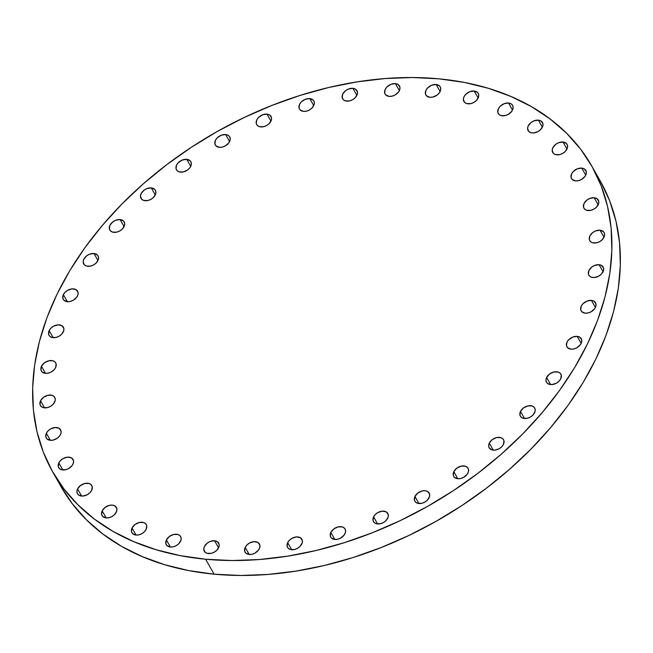 <?xml version="1.0" encoding="UTF-8"?>
<svg xmlns="http://www.w3.org/2000/svg" width="653" height="653" viewBox="0 0 653 653"><rect width="100%" height="100%" fill="white"/><g stroke="black" fill="none" stroke-linecap="round" stroke-linejoin="round"><path stroke-width="0.98" d="M54.656 402.117A8.252 5.722 150.4 0 1 47.44 407.611A8.252 5.722 150.4 0 1 40.421 405.521A8.252 5.722 150.4 0 1 40.535 400.779L44.543 407.847L40.535 400.779L39.996 404.452L41.09 406.395L43.171 407.594L47.432 407.611L50.395 406.444L52.934 404.509L55.13 400.852L55.195 398.444L54.101 396.502L52.02 395.302L47.767 395.285L43.449 397.342L40.535 400.779A8.252 5.722 150.4 0 1 47.751 395.285A8.252 5.722 150.4 0 1 54.77 397.375A8.252 5.722 150.4 0 1 54.656 402.117M55.595 367.615A8.252 5.722 150.4 0 1 48.379 373.108A8.252 5.722 150.4 0 1 41.351 371.018A8.252 5.722 150.4 0 1 41.474 366.284L45.481 373.353L41.474 366.284L40.935 369.949L42.029 371.9L45.424 373.345L48.363 373.116L51.326 371.941L53.864 370.014L55.595 367.615L56.125 363.95L55.04 361.999L52.958 360.807L48.697 360.783L44.388 362.839L41.474 366.284A8.252 5.722 150.4 0 1 48.689 360.791A8.252 5.722 150.4 0 1 55.709 362.88A8.252 5.722 150.4 0 1 55.595 367.615M63.268 331.936A8.252 5.722 150.4 0 1 56.06 337.43A8.252 5.722 150.4 0 1 49.032 335.34A8.252 5.722 150.4 0 1 49.146 330.606L53.154 337.674L49.146 330.606L48.616 334.271L49.701 336.222L51.783 337.413L56.044 337.438L59.007 336.262L61.545 334.336L63.741 330.679L63.806 328.271L61.782 325.618L57.88 324.868L53.415 326.28L50.877 328.214L49.146 330.606A8.252 5.722 150.4 0 1 56.362 325.112A8.252 5.722 150.4 0 1 63.39 327.202A8.252 5.722 150.4 0 1 63.268 331.936L63.268 331.936M77.495 295.956A8.252 5.722 150.4 0 1 70.287 301.457A8.252 5.722 150.4 0 1 63.259 299.368A8.252 5.722 150.4 0 1 63.374 294.625L67.381 301.694L63.374 294.625L62.843 298.29L63.937 300.241L67.332 301.686L70.271 301.457L73.234 300.29L76.76 297.197L77.968 294.699L78.034 292.291L76.009 289.638L72.108 288.887L67.643 290.299L65.104 292.234L63.374 294.625A8.252 5.722 150.4 0 1 70.589 289.132A8.252 5.722 150.4 0 1 77.617 291.222A8.252 5.722 150.4 0 1 77.495 295.956L77.495 295.956M87.763 266.293A8.252 5.722 150.4 0 1 83.69 263.967A8.252 5.722 150.4 0 1 85.519 256.849A8.252 5.722 150.4 0 1 93.975 253.503L97.95 260.514L93.975 253.503L89.526 254.213L86.718 255.788L83.804 259.233L83.151 261.731L84.359 264.849L86.441 266.04L90.702 266.065L93.665 264.889L96.203 262.963L98.399 259.306L98.464 256.898L97.37 254.948L93.975 253.503A8.252 5.722 150.4 0 1 98.048 255.829A8.252 5.722 150.4 0 1 96.211 262.947A8.252 5.722 150.4 0 1 87.763 266.293L87.763 266.293M113.891 232.354A8.252 5.722 150.4 0 1 109.818 230.027A8.252 5.722 150.4 0 1 111.647 222.91A8.252 5.722 150.4 0 1 120.103 219.563L124.078 226.575L120.103 219.563L115.654 220.273L112.847 221.857L109.933 225.293L109.394 228.958L110.488 230.909L112.569 232.101L116.83 232.125L119.793 230.95L122.331 229.023L124.527 225.367L124.592 222.959L123.499 221.008L120.103 219.563A8.252 5.722 150.4 0 1 124.176 221.889A8.252 5.722 150.4 0 1 122.34 229.015A8.252 5.722 150.4 0 1 113.891 232.354L113.891 232.354M145.072 200.708A8.252 5.722 150.4 0 1 140.999 198.381A8.252 5.722 150.4 0 1 142.827 191.264A8.252 5.722 150.4 0 1 151.284 187.917L155.259 194.929L151.284 187.917L146.835 188.627L144.027 190.203L141.113 193.647L140.46 196.145L141.668 199.263L143.75 200.455L148.011 200.479L150.974 199.304L153.512 197.377L155.708 193.721L155.773 191.313L154.679 189.362L151.284 187.917A8.252 5.722 150.4 0 1 155.357 190.243A8.252 5.722 150.4 0 1 153.52 197.369A8.252 5.722 150.4 0 1 145.072 200.708M180.538 172.131A8.252 5.722 150.4 0 1 176.465 169.804A8.252 5.722 150.4 0 1 178.302 162.687A8.252 5.722 150.4 0 1 186.75 159.34L190.725 166.352L186.75 159.34L182.301 160.05L178.31 162.679L176.579 165.07L176.049 168.735L177.134 170.686L179.216 171.878L183.477 171.902L187.786 169.845L189.966 167.641L191.174 165.144L191.239 162.736L190.145 160.785L186.75 159.34A8.252 5.722 150.4 0 1 190.823 161.666A8.252 5.722 150.4 0 1 188.986 168.792A8.252 5.722 150.4 0 1 180.538 172.131M219.416 147.333A8.252 5.722 150.4 0 1 215.343 145.007A8.252 5.722 150.4 0 1 217.18 137.881A8.252 5.722 150.4 0 1 225.628 134.542L229.611 141.554L225.628 134.542L221.187 135.244L217.188 137.873L215.466 140.273L214.927 143.938L216.021 145.88L219.416 147.333L222.355 147.096L225.318 145.929L228.844 142.836L230.24 139.105L229.709 136.885L228.093 135.277L225.628 134.542A8.252 5.722 150.4 0 1 229.701 136.869A8.252 5.722 150.4 0 1 227.873 143.987A8.252 5.722 150.4 0 1 219.416 147.333L219.416 147.333M260.759 126.919A8.252 5.722 150.4 0 1 256.686 124.592A8.252 5.722 150.4 0 1 258.515 117.467A8.252 5.722 150.4 0 1 266.971 114.12L270.946 121.14L266.971 114.12L262.522 114.83L258.523 117.458L256.8 119.85L256.262 123.523L257.355 125.466L259.437 126.666L263.698 126.682L266.661 125.515L269.199 123.58L271.395 119.923L271.46 117.516L269.436 114.863L266.971 114.12A8.252 5.722 150.4 0 1 271.036 116.446A8.252 5.722 150.4 0 1 269.207 123.572A8.252 5.722 150.4 0 1 260.759 126.919M303.531 111.385A8.252 5.722 150.4 0 1 299.458 109.059A8.252 5.722 150.4 0 1 301.294 101.941A8.252 5.722 150.4 0 1 309.742 98.595L313.718 105.606L309.742 98.595L305.294 99.305L301.302 101.925L299.572 104.325L299.041 107.99L300.135 109.941L303.531 111.385L306.469 111.157L309.432 109.982L311.971 108.055L314.166 104.398L314.232 101.99L313.138 100.04L309.742 98.595A8.252 5.722 150.4 0 1 313.815 100.921A8.252 5.722 150.4 0 1 311.979 108.047A8.252 5.722 150.4 0 1 303.531 111.385M346.694 101.133A8.252 5.722 150.4 0 1 342.621 98.807A8.252 5.722 150.4 0 1 344.449 91.681A8.252 5.722 150.4 0 1 352.906 88.335L356.881 95.354L352.906 88.335L348.457 89.045L345.649 90.628L342.735 94.065L342.196 97.73L343.29 99.68L345.372 100.88L349.633 100.897L352.596 99.729L355.134 97.795L357.33 94.138L357.395 91.73L355.371 89.077L352.906 88.335A8.252 5.722 150.4 0 1 356.971 90.661A8.252 5.722 150.4 0 1 355.142 97.787A8.252 5.722 150.4 0 1 346.694 101.133M389.172 96.391A8.252 5.722 150.4 0 1 385.099 94.073A8.252 5.722 150.4 0 1 386.935 86.947A8.252 5.722 150.4 0 1 395.383 83.6L399.358 90.62L395.383 83.6L390.935 84.31L386.943 86.939L385.221 89.33L384.682 92.995L385.776 94.946L389.172 96.391L392.11 96.162L395.073 94.995L398.599 91.902L399.807 89.404L399.873 86.996L397.848 84.343L395.383 83.6A8.252 5.722 150.4 0 1 399.456 85.927A8.252 5.722 150.4 0 1 397.62 93.053A8.252 5.722 150.4 0 1 389.172 96.391L389.172 96.391M429.927 97.297A8.252 5.722 150.4 0 1 425.862 94.971A8.252 5.722 150.4 0 1 427.691 87.853A8.252 5.722 150.4 0 1 436.139 84.506L440.122 91.518L436.139 84.506L431.698 85.217L427.699 87.837L425.976 90.236L425.438 93.901L426.531 95.852L429.927 97.297L432.866 97.068L437.184 95.012L439.355 92.808L440.571 90.31L440.636 87.902L439.542 85.951L436.139 84.506A8.252 5.722 150.4 0 1 440.212 86.833A8.252 5.722 150.4 0 1 438.383 93.959A8.252 5.722 150.4 0 1 429.927 97.297L429.927 97.297M467.964 103.819A8.252 5.722 150.4 0 1 463.891 101.493A8.252 5.722 150.4 0 1 465.72 94.375A8.252 5.722 150.4 0 1 474.176 91.028L478.151 98.04L474.176 91.028L469.727 91.738L465.736 94.358L464.005 96.758L463.352 99.256L464.561 102.374L466.642 103.566L470.903 103.59L473.866 102.415L476.404 100.489L478.6 96.832L478.665 94.424L477.572 92.473L474.176 91.028A8.252 5.722 150.4 0 1 478.249 93.355A8.252 5.722 150.4 0 1 476.412 100.48A8.252 5.722 150.4 0 1 467.964 103.819L467.964 103.819M502.328 115.801A8.252 5.722 150.4 0 1 498.255 113.475A8.252 5.722 150.4 0 1 500.092 106.349A8.252 5.722 150.4 0 1 508.54 103.011L512.515 110.022L508.54 103.011L504.092 103.713L500.1 106.341L498.37 108.741L497.839 112.406L498.925 114.348L501.006 115.548L505.267 115.565L508.23 114.397L511.756 111.304L513.144 107.574L512.621 105.353L511.005 103.745L508.54 103.011A8.252 5.722 150.4 0 1 512.613 105.337A8.252 5.722 150.4 0 1 510.777 112.455A8.252 5.722 150.4 0 1 502.328 115.801M532.187 132.943A8.252 5.722 150.4 0 1 528.114 130.616A8.252 5.722 150.4 0 1 529.942 123.49A8.252 5.722 150.4 0 1 538.399 120.144L542.374 127.164L538.399 120.144L533.95 120.854L531.142 122.438L528.228 125.882L527.575 128.38L528.783 131.49L530.865 132.69L533.623 132.951L538.088 131.539L540.627 129.604L542.823 125.947L542.888 123.548L540.864 120.887L538.399 120.144A8.252 5.722 150.4 0 1 542.472 122.47A8.252 5.722 150.4 0 1 540.635 129.596A8.252 5.722 150.4 0 1 532.187 132.943M556.797 154.818A8.252 5.722 150.4 0 1 552.724 152.492A8.252 5.722 150.4 0 1 554.552 145.374A8.252 5.722 150.4 0 1 563.008 142.028L566.984 149.039L563.008 142.028L558.56 142.738L555.752 144.313L552.838 147.758L552.185 150.255L553.393 153.373L555.474 154.565L559.735 154.59L562.698 153.414L565.237 151.488L567.433 147.831L567.498 145.423L566.404 143.472L563.008 142.028A8.252 5.722 150.4 0 1 567.082 144.354A8.252 5.722 150.4 0 1 565.245 151.48A8.252 5.722 150.4 0 1 556.797 154.818M575.554 180.897A8.252 5.722 150.4 0 1 571.481 178.571A8.252 5.722 150.4 0 1 573.318 171.453A8.252 5.722 150.4 0 1 581.766 168.107L585.741 175.126L581.766 168.107L577.317 168.817L573.326 171.445L571.595 173.837L571.065 177.502L572.159 179.453L575.554 180.897L578.493 180.669L581.456 179.502L584.982 176.408L586.19 173.91L586.255 171.502L584.231 168.849L581.766 168.107A8.252 5.722 150.4 0 1 585.839 170.433A8.252 5.722 150.4 0 1 584.002 177.559A8.252 5.722 150.4 0 1 575.554 180.897L575.554 180.897M588.002 210.544A8.252 5.722 150.4 0 1 583.929 208.217A8.252 5.722 150.4 0 1 585.757 201.091A8.252 5.722 150.4 0 1 594.214 197.745L598.189 204.764L594.214 197.745L589.765 198.455L586.957 200.038L584.043 203.475L583.513 207.148L584.598 209.091L586.68 210.29L590.941 210.307L593.904 209.14L596.442 207.205L598.638 203.548L598.703 201.14L596.679 198.488L594.214 197.745A8.252 5.722 150.4 0 1 598.287 200.071A8.252 5.722 150.4 0 1 596.45 207.197A8.252 5.722 150.4 0 1 588.002 210.544M593.83 243.006A8.252 5.722 150.4 0 1 589.757 240.679A8.252 5.722 150.4 0 1 591.585 233.562A8.252 5.722 150.4 0 1 600.042 230.215L604.017 237.227L600.042 230.215L595.593 230.925L592.785 232.509L589.871 235.945L589.332 239.61L590.426 241.561L592.508 242.753L596.769 242.777L599.732 241.602L602.27 239.675L604.466 236.019L604.531 233.611L603.437 231.66L600.042 230.215A8.252 5.722 150.4 0 1 604.107 232.541A8.252 5.722 150.4 0 1 602.278 239.667A8.252 5.722 150.4 0 1 593.83 243.006M592.891 277.509A8.252 5.722 150.4 0 1 588.818 275.182A8.252 5.722 150.4 0 1 590.647 268.056A8.252 5.722 150.4 0 1 599.103 264.71L603.078 271.73L599.103 264.71L594.654 265.42L591.847 267.004L588.933 270.448L588.402 274.113L589.488 276.056L591.569 277.256L594.328 277.517L598.793 276.105L601.331 274.17L603.527 270.513L603.592 268.114L601.568 265.453L599.103 264.71A8.252 5.722 150.4 0 1 603.176 267.036A8.252 5.722 150.4 0 1 601.34 274.162A8.252 5.722 150.4 0 1 592.891 277.509L592.891 277.509M585.21 313.187A8.252 5.722 150.4 0 1 581.137 310.861A8.252 5.722 150.4 0 1 582.974 303.735A8.252 5.722 150.4 0 1 591.422 300.388L595.405 307.408L591.422 300.388L586.982 301.098L582.982 303.727L581.26 306.118L580.721 309.791L581.815 311.734L585.21 313.187L588.149 312.95L591.112 311.783L594.638 308.689L595.846 306.192L595.911 303.784L593.887 301.131L591.422 300.388A8.252 5.722 150.4 0 1 595.495 302.714A8.252 5.722 150.4 0 1 593.667 309.84A8.252 5.722 150.4 0 1 585.21 313.187L585.21 313.187M570.983 349.159A8.252 5.722 150.4 0 1 566.91 346.841A8.252 5.722 150.4 0 1 568.747 339.715A8.252 5.722 150.4 0 1 577.195 336.368L581.17 343.388L577.195 336.368L572.746 337.079L568.755 339.707L567.033 342.099L566.494 345.764L567.588 347.714L570.983 349.159L573.922 348.931L576.885 347.763L580.411 344.67L581.619 342.172L581.684 339.764L579.66 337.111L577.195 336.368A8.252 5.722 150.4 0 1 581.268 338.695A8.252 5.722 150.4 0 1 579.431 345.821A8.252 5.722 150.4 0 1 570.983 349.159L570.983 349.159M560.723 378.83A8.252 5.722 150.4 0 1 553.507 384.323A8.252 5.722 150.4 0 1 546.479 382.234A8.252 5.722 150.4 0 1 546.602 377.499L550.61 384.56L546.602 377.499L545.949 379.997L546.471 382.217L548.087 383.817L551.989 384.568L556.454 383.156L558.992 381.221L560.723 378.83L561.254 375.165L560.168 373.214L558.086 372.014L553.826 371.998L549.516 374.055L546.602 377.499A8.252 5.722 150.4 0 1 553.817 371.998A8.252 5.722 150.4 0 1 560.837 374.087A8.252 5.722 150.4 0 1 560.723 378.83M534.595 412.769A8.252 5.722 150.4 0 1 527.379 418.263A8.252 5.722 150.4 0 1 520.359 416.173A8.252 5.722 150.4 0 1 520.474 411.431L524.481 418.5L520.474 411.431L519.935 415.104L521.029 417.047L523.11 418.246L527.363 418.263L530.334 417.096L532.872 415.161L535.068 411.504L535.134 409.096L534.04 407.154L531.958 405.954L527.706 405.937L523.388 407.994L520.474 411.431A8.252 5.722 150.4 0 1 527.689 405.937A8.252 5.722 150.4 0 1 534.709 408.027A8.252 5.722 150.4 0 1 534.595 412.769M503.414 444.415A8.252 5.722 150.4 0 1 496.198 449.909A8.252 5.722 150.4 0 1 489.179 447.819A8.252 5.722 150.4 0 1 489.293 443.085L493.301 450.146L489.293 443.085L488.64 445.583L489.162 447.803L491.929 449.893L494.688 450.154L499.153 448.742L501.684 446.807L503.414 444.415L503.953 440.751L502.859 438.8L500.778 437.6L496.517 437.583L492.207 439.64L489.293 443.085A8.252 5.722 150.4 0 1 496.509 437.583A8.252 5.722 150.4 0 1 503.528 439.673A8.252 5.722 150.4 0 1 503.414 444.415L503.414 444.415M467.948 472.992A8.252 5.722 150.4 0 1 460.732 478.486A8.252 5.722 150.4 0 1 453.704 476.396A8.252 5.722 150.4 0 1 453.827 471.654L457.835 478.722L453.827 471.654L453.288 475.327L454.382 477.27L457.777 478.722L460.716 478.486L463.679 477.319L467.205 474.225L468.413 471.727L468.479 469.319L467.393 467.377L465.311 466.177L461.051 466.16L456.741 468.217L453.827 471.654A8.252 5.722 150.4 0 1 461.034 466.16A8.252 5.722 150.4 0 1 468.062 468.25A8.252 5.722 150.4 0 1 467.948 472.992L467.948 472.992M429.062 497.79A8.252 5.722 150.4 0 1 421.854 503.283A8.252 5.722 150.4 0 1 414.826 501.194A8.252 5.722 150.4 0 1 414.941 496.46L418.948 503.528L414.941 496.46L414.41 500.125L415.496 502.075L417.577 503.267L421.838 503.292L424.801 502.116L427.34 500.19L429.535 496.533L429.601 494.125L427.576 491.472L425.111 490.73L422.173 490.958L417.863 493.015L414.941 496.46A8.252 5.722 150.4 0 1 422.156 490.966A8.252 5.722 150.4 0 1 429.184 493.056A8.252 5.722 150.4 0 1 429.062 497.79M387.727 518.204A8.252 5.722 150.4 0 1 380.511 523.698A8.252 5.722 150.4 0 1 373.492 521.608A8.252 5.722 150.4 0 1 373.606 516.874L377.614 523.943L373.606 516.874L373.067 520.539L374.161 522.49L376.242 523.682L380.503 523.706L383.466 522.531L386.005 520.604L388.2 516.947L388.266 514.54L386.241 511.887L382.332 511.136L377.867 512.548L375.336 514.474L373.606 516.874A8.252 5.722 150.4 0 1 380.821 511.381A8.252 5.722 150.4 0 1 387.841 513.47A8.252 5.722 150.4 0 1 387.727 518.204L387.727 518.204M344.955 533.738A8.252 5.722 150.4 0 1 337.74 539.231A8.252 5.722 150.4 0 1 330.712 537.141A8.252 5.722 150.4 0 1 330.834 532.407L334.842 539.468L330.834 532.407L330.296 536.072L331.389 538.015L334.785 539.468L337.723 539.231L340.686 538.064L344.213 534.97L345.421 532.473L345.486 530.065L344.4 528.122L342.319 526.922L338.058 526.906L333.748 528.963L330.834 532.407A8.252 5.722 150.4 0 1 338.042 526.906A8.252 5.722 150.4 0 1 345.07 528.995A8.252 5.722 150.4 0 1 344.955 533.738L344.955 533.738M301.792 543.99A8.252 5.722 150.4 0 1 294.576 549.483A8.252 5.722 150.4 0 1 287.557 547.394A8.252 5.722 150.4 0 1 287.671 542.659L291.679 549.728L287.671 542.659L287.132 546.324L288.226 548.275L290.307 549.467L294.568 549.491L297.531 548.316L300.07 546.39L302.266 542.733L302.331 540.325L300.307 537.672L296.397 536.921L291.932 538.333L289.393 540.268L287.671 542.659A8.252 5.722 150.4 0 1 294.887 537.166A8.252 5.722 150.4 0 1 301.906 539.256A8.252 5.722 150.4 0 1 301.792 543.99L301.792 543.99M60.484 434.58A8.252 5.722 150.4 0 1 53.268 440.073A8.252 5.722 150.4 0 1 46.241 437.983A8.252 5.722 150.4 0 1 46.363 433.249L50.371 440.318L46.363 433.249L45.824 436.914L46.918 438.865L50.314 440.31L53.252 440.081L57.57 438.024L59.741 435.82L60.949 433.323L61.015 430.915L58.99 428.262L55.089 427.511L50.624 428.923L48.085 430.858L46.363 433.249A8.252 5.722 150.4 0 1 53.579 427.756A8.252 5.722 150.4 0 1 60.598 429.845A8.252 5.722 150.4 0 1 60.484 434.58M72.932 464.218A8.252 5.722 150.4 0 1 65.716 469.719A8.252 5.722 150.4 0 1 58.688 467.63A8.252 5.722 150.4 0 1 58.811 462.887L62.819 469.956L58.811 462.887L58.272 466.552L59.366 468.503L61.447 469.703L65.7 469.719L68.663 468.552L72.189 465.458L73.397 462.961L73.463 460.553L71.438 457.9L67.537 457.149L63.072 458.561L60.533 460.496L58.811 462.887A8.252 5.722 150.4 0 1 66.018 457.394A8.252 5.722 150.4 0 1 73.046 459.483A8.252 5.722 150.4 0 1 72.932 464.218L72.932 464.218M91.689 490.305A8.252 5.722 150.4 0 1 84.474 495.798A8.252 5.722 150.4 0 1 77.446 493.709A8.252 5.722 150.4 0 1 77.568 488.975L81.576 496.035L77.568 488.975L76.915 491.472L77.438 493.692L79.054 495.292L82.955 496.043L87.42 494.631L89.959 492.697L91.689 490.305L92.22 486.64L91.134 484.689L89.053 483.489L84.792 483.473L80.482 485.53L77.568 488.975A8.252 5.722 150.4 0 1 84.784 483.473A8.252 5.722 150.4 0 1 91.804 485.563A8.252 5.722 150.4 0 1 91.689 490.305M116.299 512.181A8.252 5.722 150.4 0 1 109.084 517.674A8.252 5.722 150.4 0 1 102.064 515.584A8.252 5.722 150.4 0 1 102.178 510.85L106.186 517.919L102.178 510.85L101.639 514.515L102.733 516.466L106.129 517.911L109.067 517.682L112.038 516.507L114.577 514.58L116.773 510.924L116.838 508.516L114.814 505.863L112.34 505.12L109.402 505.349L105.092 507.405L102.178 510.85A8.252 5.722 150.4 0 1 109.394 505.357A8.252 5.722 150.4 0 1 116.414 507.446A8.252 5.722 150.4 0 1 116.299 512.181M146.158 529.322A8.252 5.722 150.4 0 1 138.942 534.815A8.252 5.722 150.4 0 1 131.914 532.726A8.252 5.722 150.4 0 1 132.037 527.991L136.044 535.06L132.037 527.991L131.498 531.656L132.592 533.607L135.987 535.052L138.926 534.823L141.889 533.648L144.427 531.722L146.158 529.322L146.688 525.657L145.603 523.706L143.521 522.514L139.26 522.49L134.951 524.547L132.037 527.991A8.252 5.722 150.4 0 1 139.244 522.498A8.252 5.722 150.4 0 1 146.272 524.588A8.252 5.722 150.4 0 1 146.158 529.322L146.158 529.322M180.522 541.304A8.252 5.722 150.4 0 1 173.306 546.798A8.252 5.722 150.4 0 1 166.286 544.708A8.252 5.722 150.4 0 1 166.401 539.966L170.409 547.034L166.401 539.966L165.862 543.639L166.956 545.582L170.351 547.034L173.29 546.798L176.261 545.63L178.8 543.696L180.995 540.039L181.061 537.631L179.967 535.689L177.885 534.489L173.625 534.472L169.315 536.529L166.401 539.966A8.252 5.722 150.4 0 1 173.616 534.472A8.252 5.722 150.4 0 1 180.636 536.562A8.252 5.722 150.4 0 1 180.522 541.304L180.522 541.304M259.306 548.724A8.252 5.722 150.4 0 1 252.099 554.226A8.252 5.722 150.4 0 1 245.071 552.136A8.252 5.722 150.4 0 1 245.185 547.394L249.193 554.462L245.185 547.394L244.655 551.059L245.748 553.009L249.144 554.454L252.082 554.226L255.045 553.058L258.572 549.965L259.78 547.467L259.845 545.059L257.821 542.406L253.919 541.655L249.454 543.067L246.916 545.002L245.185 547.394A8.252 5.722 150.4 0 1 252.401 541.9A8.252 5.722 150.4 0 1 259.429 543.99A8.252 5.722 150.4 0 1 259.306 548.724M208.389 553.556A8.252 5.722 150.4 0 1 204.316 551.23A8.252 5.722 150.4 0 1 206.144 544.104A8.252 5.722 150.4 0 1 214.6 540.757L218.575 547.777L214.6 540.757L210.152 541.468L207.344 543.051L204.43 546.488L203.777 548.993L204.985 552.103L207.066 553.303L211.327 553.32L214.29 552.152L216.829 550.218L219.024 546.561L219.09 544.153L217.065 541.5L214.6 540.757A8.252 5.722 150.4 0 1 218.673 543.084A8.252 5.722 150.4 0 1 216.837 550.21A8.252 5.722 150.4 0 1 208.389 553.556L208.389 553.556M57.129 479.253A309.914 214.927 -29.6 0 0 61.153 486.844A309.914 214.927 -29.6 0 0 214.094 574.175L205.622 559.237A309.914 214.927 150.4 0 1 52.681 471.899A309.914 214.927 150.4 0 1 121.531 204.405A309.914 214.927 150.4 0 1 438.906 78.825L464.332 82.425L488.395 88.31L510.85 96.424L531.501 106.668L550.128 118.968L566.559 133.188L580.648 149.202L592.238 166.85L601.233 185.966L607.543 206.356L611.102 227.84L611.877 250.197L609.869 273.215L605.086 296.682L597.585 320.362L587.431 344.025L574.713 367.451L559.58 390.404L542.153 412.68L522.604 434.041L501.137 454.308L477.939 473.262L453.239 490.738L427.282 506.557L400.322 520.572L372.602 532.644L344.392 542.659L315.979 550.52L287.622 556.152L259.6 559.499L232.174 560.535L205.622 559.237L180.195 555.63L156.132 549.744L133.677 541.639L113.034 531.387L94.399 519.094L77.968 504.867L63.88 488.86L52.289 471.213L43.294 452.096L36.984 431.698L33.425 410.223L32.65 387.866L34.658 364.839L39.441 341.38L46.943 317.701L57.105 294.038L69.814 270.611L84.955 247.65L102.374 225.383L121.923 204.014L143.399 183.754L166.588 164.793L191.288 147.325L217.245 131.506L244.214 117.491L271.926 105.419L300.135 95.403L328.549 87.543L356.905 81.911L384.927 78.564L412.353 77.527L438.906 78.825A309.914 214.927 150.4 0 1 591.847 166.156A309.914 214.927 150.4 0 1 522.996 433.649A309.914 214.927 150.4 0 1 205.622 559.237L214.094 574.175A309.914 214.927 -29.6 0 0 531.469 448.595A309.914 214.927 -29.6 0 0 600.319 181.101L591.847 166.156M600.711 181.787L609.706 200.904L616.016 221.302L619.575 242.777L620.35 265.134L618.342 288.161L613.559 311.62L606.057 335.299L595.895 358.962L583.186 382.389L568.045 405.35L550.626 427.617L531.077 448.986L509.601 469.246L486.412 488.207L461.712 505.675L435.755 521.494L408.786 535.509L381.074 547.581L352.865 557.597L324.451 565.457L296.095 571.089L268.073 574.436L240.647 575.473L214.094 574.175L188.668 570.575L164.605 564.69L142.15 556.576L121.499 546.332L102.872 534.032L86.441 519.812L72.352 503.798L60.762 486.15M61.153 486.844L52.681 471.899"/></g></svg>
